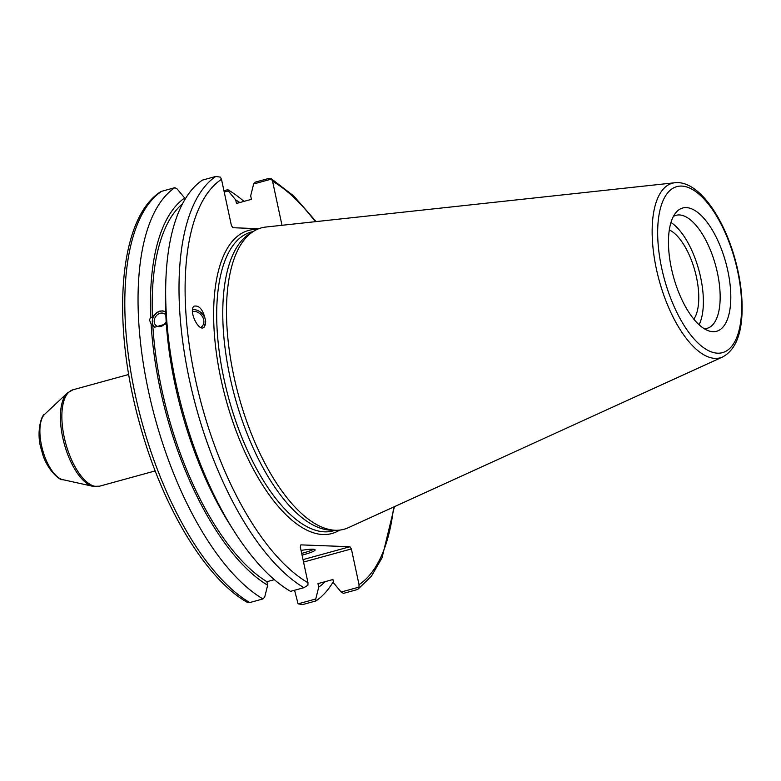 <?xml version="1.0" encoding="UTF-8"?>
<svg xmlns="http://www.w3.org/2000/svg" width="781" height="781" viewBox="0 0 781 781"><rect width="100%" height="100%" fill="white"/><g stroke="black" fill="none" stroke-linecap="round" stroke-linejoin="round"><path stroke-width="1.17" d="M333.38 581.581A220.183 93.417 -105.4 0 1 315.954 600.921L302.706 604.562L298.078 603.85L294.564 590.26M165.875 315.104A7.254 5.818 -54.4 0 0 164.732 313.952A7.254 5.818 -54.4 0 0 155.78 316.461A7.254 5.818 -54.4 0 0 156.288 325.745A7.254 5.818 -54.4 0 0 166.168 321.596M166.324 323.871L154.658 327.21L151.094 323.881L149.483 320.073L150.753 316.891L152.441 318.101L154.033 315.143L156.639 312.595L159.763 311.092L162.917 310.867L165.679 311.99A9.392 7.537 -54.4 0 0 156.786 312.986A9.392 7.537 -54.4 0 0 152.305 322.094A9.392 7.537 -54.4 0 0 154.853 327.346M165.787 282.732L165.562 290.356A207.697 88.116 -105.4 0 0 165.709 312.79L166.06 319.78A207.697 88.116 -105.4 0 0 229.819 524.442L233.9 530.885A220.183 93.417 -105.4 0 1 165.787 282.732A220.183 93.417 -105.4 0 1 202.386 180.128L215.8 176.438A220.183 93.417 74.6 0 0 189.334 379.4A220.183 93.417 74.6 0 0 303.955 587.683L307.909 585.213L307.978 582.724L300.324 547.012L300.841 544.874L349.927 546.729L303.018 559.606M200.717 327.473A9.245 7.468 47.8 0 0 201.771 326.702A9.245 7.468 47.8 0 0 202.367 316.52A9.245 7.468 47.8 0 0 192.438 311.482M203.704 327.503A11.188 9.03 47.8 0 0 205.608 321.499A11.188 9.03 47.8 0 0 192.526 309.627M205.706 321.411L204.153 327.161C198.882 332.667 188.25 310.653 194.01 306.162C199.575 305.107 203.47 310.194 205.706 321.411M150.753 316.891A207.697 88.116 -105.4 0 1 184.648 198.003L177.209 189.012L174.837 187.684A220.183 93.417 -105.4 0 0 148.37 390.646A220.183 93.417 -105.4 0 0 262.992 598.929L249.754 602.561A220.183 93.417 -105.4 0 1 135.133 394.278A220.183 93.417 -105.4 0 1 161.589 191.325L160.574 191.784C118.81 218.338 111.156 321.538 139.467 422.951C161.696 505.434 205.403 578.916 247.528 602.493M151.094 323.881A207.697 88.116 -105.4 0 0 267.668 585.223L264.691 597.074L262.992 598.929M152.441 318.101A204.212 86.642 -105.4 0 1 182.588 203.724M184.96 199.458L184.648 198.003M325.247 581.63A207.697 88.116 -105.4 0 1 318.726 587.146L315.749 598.998L298.078 603.85M315.954 600.921L315.749 598.998M224.225 192.048L228.267 190.935L227.788 189.685A220.183 93.417 -105.4 0 1 243.994 201.391M228.267 190.935L235.716 199.926A207.697 88.116 -105.4 0 1 239.816 202.533M303.545 562.066L351.382 548.936L359.035 584.647L358.967 587.136L341.131 592.037L333.692 583.046L332.931 579.522L317.965 583.632L318.726 587.146M669.327 229.936A49.154 20.853 -105.4 0 1 694.924 270.9A49.154 20.853 -105.4 0 1 693.831 319.195M351.382 548.936L349.927 546.729M235.716 199.926L236.467 203.451L251.433 199.34L250.672 195.826L253.649 183.974L271.495 179.074L272.559 181.251L282 225.289M258.823 228.706L232.845 227.72L231.401 225.514L221.492 179.327L220.427 177.15L215.8 176.438M722.718 356.927L348.306 527.712A156.259 66.297 -105.4 0 1 335.684 530.279L331.027 530.172A154.921 65.721 -105.4 0 1 230.034 377.203A154.921 65.721 -105.4 0 1 249.656 233.753L253.61 231.293A156.259 66.297 -105.4 0 1 265.774 227.046L674.901 182.744A90.528 38.406 74.6 0 0 656.391 269.025A90.528 38.406 74.6 0 0 715.113 358.401A90.528 38.406 74.6 0 0 722.718 356.927C734.443 350.542 740.857 336.504 741.95 314.831C742.799 297.62 740.525 279.139 735.126 259.36C723.118 215.927 697.814 180.128 674.901 182.744M227.788 189.685L223.942 190.74M247.021 601.926L249.754 602.561M267.668 585.223L266.907 581.699L274.346 579.658M303.955 587.683L290.542 591.363A220.183 93.417 -105.4 0 1 233.9 530.885M358.967 587.136L357.942 589.216L356.917 589.675L343.503 593.355L341.131 592.037M253.649 183.974L255.348 182.119L268.762 178.439L271.495 179.074L270.978 178.507L293.802 196.021L316.139 221.599M671.455 268.547A63.925 27.12 -105.4 0 1 676.258 212.207A63.925 27.12 -105.4 0 1 725.774 262.436A63.925 27.12 -105.4 0 1 708.836 330.9A63.925 27.12 -105.4 0 1 671.455 268.547M335.684 530.279A156.259 66.297 -105.4 0 1 233.822 375.983A156.259 66.297 -105.4 0 1 253.61 231.293M161.589 191.325L174.837 187.684M301.691 553.387A21.312 2.558 167.9 0 0 313.64 549.277M301.056 550.439A21.312 2.558 -12.1 0 1 312.898 549.228A21.312 2.558 -12.1 0 1 315.124 549.873A21.312 2.558 -12.1 0 1 302.062 555.125M266.907 581.699A204.212 86.642 -105.4 0 1 152.783 325.101M673.407 216.435A58.614 24.865 -105.4 0 1 676.073 215.302A58.614 24.865 -105.4 0 1 715.562 265.237A58.614 24.865 -105.4 0 1 707.098 328.342A58.614 24.865 -105.4 0 1 704.237 328.723M670.977 222.478A58.614 24.865 -105.4 0 1 698.79 269.845A58.614 24.865 -105.4 0 1 699.063 324.769M67.351 392.999A49.584 21.038 74.6 0 0 62.744 437.624A49.584 21.038 74.6 0 0 92.968 486.329L99.48 486.212A50.004 21.214 -105.4 0 1 96.649 486.534A50.004 21.214 -105.4 0 1 64.208 437.165A50.004 21.214 -105.4 0 1 73.004 389.778L67.351 392.999L44.742 414.213A34.764 14.751 -105.4 0 0 41.52 445.492A34.764 14.751 -105.4 0 0 62.705 479.632L92.968 486.329M335.313 530.27L333.233 530.846A154.921 65.721 -105.4 0 1 324.457 531.832A154.921 65.721 -105.4 0 1 223.962 378.873A154.921 65.721 -105.4 0 1 251.209 232.055L253.288 231.488M257.086 229.419A157.157 66.678 74.6 0 0 221.13 379.898A157.157 66.678 74.6 0 0 322.973 534.536A157.157 66.678 74.6 0 0 339.628 530.104M307.978 582.724A215.712 91.514 -105.4 0 1 195.221 378.404A215.712 91.514 -105.4 0 1 221.492 179.327M272.559 181.251A215.712 91.514 -105.4 0 1 315.319 221.687M393.653 507.035A215.712 91.514 -105.4 0 1 359.035 584.647M717.534 353.188A86.095 36.531 -105.4 0 1 657.807 226.588A86.095 36.531 -105.4 0 1 723.518 229.067A86.095 36.531 -105.4 0 1 717.534 353.188M128.728 374.48L73.004 389.778M155.204 470.914L99.48 486.212M62.705 479.632C59.883 481.037 45.513 468.366 41.764 450.813C35.594 433.533 41.471 414.399 44.742 414.213M357.942 589.225L371.405 576.232L382.046 557.751L394.405 506.693"/></g></svg>

